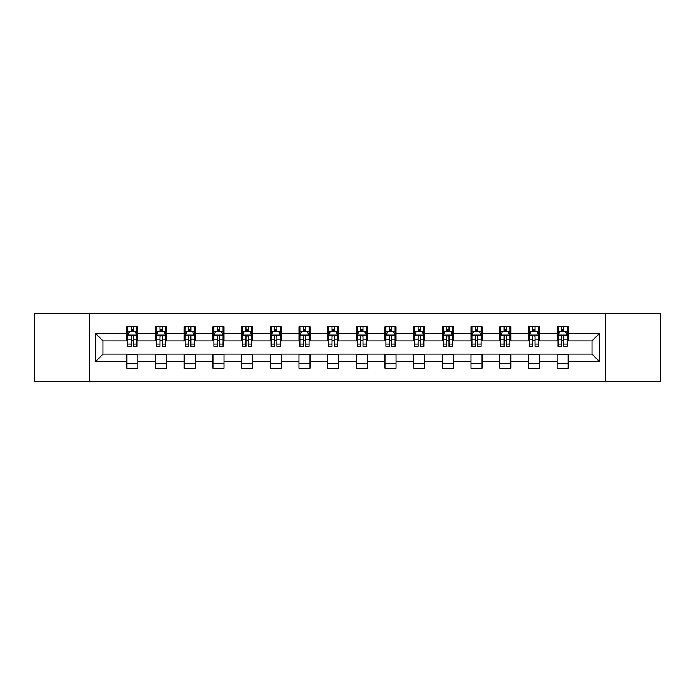<?xml version="1.0" encoding="UTF-8"?>
<svg xmlns="http://www.w3.org/2000/svg" width="695" height="695" viewBox="0 0 695 695"><rect width="100%" height="100%" fill="white"/><g stroke="black" fill="none" stroke-linecap="round" stroke-linejoin="round"><path stroke-width="1.04" d="M605.458 381.512L660.25 381.512L660.25 313.488L605.458 313.488L605.458 381.512L89.542 381.512L89.542 313.488L34.75 313.488L34.75 381.512L89.542 381.512M605.458 313.488L89.542 313.488M568.136 333.531L568.136 326.815L557.103 326.815L557.103 333.531L539.45 333.531L539.45 326.815L528.417 326.815L528.417 333.531L510.773 333.531L510.773 326.815L499.74 326.815L499.74 333.531L482.087 333.531L482.087 326.815L471.054 326.815L471.054 333.531L453.401 333.531L453.401 326.815L442.376 326.815L442.376 333.531L424.723 333.531L424.723 326.815L413.69 326.815L413.69 333.531L396.037 333.531L396.037 326.815L385.004 326.815L385.004 333.531L367.36 333.531L367.36 326.815L356.327 326.815L356.327 333.531L338.673 333.531L338.673 326.815L327.64 326.815L327.64 333.531L309.996 333.531L309.996 326.815L298.963 326.815L298.963 333.531L281.31 333.531L281.31 326.815L270.277 326.815L270.277 333.531L252.624 333.531L252.624 326.815L241.599 326.815L241.599 333.531L223.946 333.531L223.946 326.815L212.913 326.815L212.913 333.531L195.26 333.531L195.26 326.815L184.227 326.815L184.227 333.531L166.583 333.531L166.583 326.815L155.55 326.815L155.55 333.531L137.897 333.531L137.897 326.815L126.864 326.815L126.864 333.531L95.606 333.531L95.606 361.469L102.964 354.12L126.864 354.12L126.864 368.185L137.897 368.185L137.897 354.12L155.55 354.12L155.55 368.185L166.583 368.185L166.583 354.12L184.227 354.12L184.227 368.185L195.26 368.185L195.26 354.12L212.913 354.12L212.913 368.185L223.946 368.185L223.946 354.12L241.599 354.12L241.599 368.185L252.624 368.185L252.624 354.12L270.277 354.12L270.277 368.185L281.31 368.185L281.31 354.12L298.963 354.12L298.963 368.185L309.996 368.185L309.996 354.12L327.64 354.12L327.64 368.185L338.673 368.185L338.673 354.12L356.327 354.12L356.327 368.185L367.36 368.185L367.36 354.12L385.004 354.12L385.004 368.185L396.037 368.185L396.037 354.12L413.69 354.12L413.69 368.185L424.723 368.185L424.723 354.12L442.376 354.12L442.376 368.185L453.401 368.185L453.401 354.12L471.054 354.12L471.054 368.185L482.087 368.185L482.087 354.12L499.74 354.12L499.74 368.185L510.773 368.185L510.773 354.12L528.417 354.12L528.417 368.185L539.45 368.185L539.45 354.12L557.103 354.12L557.103 368.185L568.136 368.185L568.136 354.12L592.036 354.12L592.036 340.88L568.136 340.88L568.136 333.531L599.394 333.531L599.394 361.469L568.136 361.469M557.103 361.469L539.45 361.469M528.417 361.469L510.773 361.469M499.74 361.469L482.087 361.469M471.054 361.469L453.401 361.469M442.376 361.469L424.723 361.469M413.69 361.469L396.037 361.469M385.004 361.469L367.36 361.469M356.327 361.469L338.673 361.469M327.64 361.469L309.996 361.469M298.963 361.469L281.31 361.469M270.277 361.469L252.624 361.469M241.599 361.469L223.946 361.469M212.913 361.469L195.26 361.469M184.227 361.469L166.583 361.469M155.55 361.469L137.897 361.469M126.864 361.469L95.606 361.469M557.103 333.531L557.103 340.88L539.45 340.88L539.45 333.531M528.417 333.531L528.417 340.88L510.773 340.88L510.773 333.531M499.74 333.531L499.74 340.88L482.087 340.88L482.087 333.531M471.054 333.531L471.054 340.88L453.401 340.88L453.401 333.531M442.376 333.531L442.376 340.88L424.723 340.88L424.723 333.531M413.69 333.531L413.69 340.88L396.037 340.88L396.037 333.531M385.004 333.531L385.004 340.88L367.36 340.88L367.36 333.531M356.327 333.531L356.327 340.88L338.673 340.88L338.673 333.531M327.64 333.531L327.64 340.88L309.996 340.88L309.996 333.531M298.963 333.531L298.963 340.88L281.31 340.88L281.31 333.531M270.277 333.531L270.277 340.88L252.624 340.88L252.624 333.531M241.599 333.531L241.599 340.88L223.946 340.88L223.946 333.531M212.913 333.531L212.913 340.88L195.26 340.88L195.26 333.531M184.227 333.531L184.227 340.88L166.583 340.88L166.583 333.531M155.55 333.531L155.55 340.88L137.897 340.88L137.897 333.531M126.864 333.531L126.864 340.88L102.964 340.88L95.606 333.531M102.964 340.88L102.964 354.12M599.394 361.469L592.036 354.12M592.036 340.88L599.394 333.531M126.864 331.411L127.784 331.411M131.277 331.411L133.483 331.411M136.976 331.411L137.897 331.411M126.864 340.698L127.784 340.698M131.277 340.698L133.483 340.698M136.976 340.698L137.897 340.698M126.864 354.302L137.897 354.302M126.864 363.589L137.897 363.589M155.55 354.302L166.583 354.302M155.55 363.589L166.583 363.589M155.55 331.411L156.471 331.411M159.963 331.411L162.17 331.411M165.662 331.411L166.583 331.411M155.55 340.698L156.471 340.698M159.963 340.698L162.17 340.698M165.662 340.698L166.583 340.698M184.227 354.302L195.26 354.302M184.227 363.589L195.26 363.589M184.227 331.411L185.148 331.411M188.64 331.411L190.847 331.411M194.339 331.411L195.26 331.411M184.227 340.698L185.148 340.698M188.64 340.698L190.847 340.698M194.339 340.698L195.26 340.698M212.913 354.302L223.946 354.302M212.913 363.589L223.946 363.589M212.913 331.411L213.834 331.411M217.327 331.411L219.533 331.411M223.026 331.411L223.946 331.411M212.913 340.698L213.834 340.698M217.327 340.698L219.533 340.698M223.026 340.698L223.946 340.698M241.599 354.302L252.624 354.302M241.599 363.589L252.624 363.589M241.599 331.411L242.512 331.411M246.004 331.411L248.211 331.411M251.712 331.411L252.624 331.411M241.599 340.698L242.512 340.698M246.004 340.698L248.211 340.698M251.712 340.698L252.624 340.698M270.277 354.302L281.31 354.302M270.277 363.589L281.31 363.589M270.277 331.411L271.198 331.411M274.69 331.411L276.897 331.411M280.389 331.411L281.31 331.411M270.277 340.698L271.198 340.698M274.69 340.698L276.897 340.698M280.389 340.698L281.31 340.698M298.963 354.302L309.996 354.302M298.963 363.589L309.996 363.589M298.963 331.411L299.884 331.411M303.376 331.411L305.583 331.411M309.075 331.411L309.996 331.411M298.963 340.698L299.884 340.698M303.376 340.698L305.583 340.698M309.075 340.698L309.996 340.698M327.64 354.302L338.673 354.302M327.64 363.589L338.673 363.589M327.64 331.411L328.561 331.411M332.054 331.411L334.26 331.411M337.753 331.411L338.673 331.411M327.64 340.698L328.561 340.698M332.054 340.698L334.26 340.698M337.753 340.698L338.673 340.698M356.327 354.302L367.36 354.302M356.327 363.589L367.36 363.589M356.327 331.411L357.247 331.411M360.74 331.411L362.946 331.411M366.439 331.411L367.36 331.411M356.327 340.698L357.247 340.698M360.74 340.698L362.946 340.698M366.439 340.698L367.36 340.698M385.004 354.302L396.037 354.302M385.004 363.589L396.037 363.589M385.004 331.411L385.925 331.411M389.417 331.411L391.624 331.411M395.116 331.411L396.037 331.411M385.004 340.698L385.925 340.698M389.417 340.698L391.624 340.698M395.116 340.698L396.037 340.698M413.69 354.302L424.723 354.302M413.69 363.589L424.723 363.589M413.69 331.411L414.611 331.411M418.103 331.411L420.31 331.411M423.802 331.411L424.723 331.411M413.69 340.698L414.611 340.698M418.103 340.698L420.31 340.698M423.802 340.698L424.723 340.698M442.376 354.302L453.401 354.302M442.376 363.589L453.401 363.589M442.376 331.411L443.288 331.411M446.789 331.411L448.996 331.411M452.488 331.411L453.401 331.411M442.376 340.698L443.288 340.698M446.789 340.698L448.996 340.698M452.488 340.698L453.401 340.698M471.054 354.302L482.087 354.302M471.054 363.589L482.087 363.589M471.054 331.411L471.974 331.411M475.467 331.411L477.674 331.411M481.166 331.411L482.087 331.411M471.054 340.698L471.974 340.698M475.467 340.698L477.674 340.698M481.166 340.698L482.087 340.698M499.74 354.302L510.773 354.302M499.74 363.589L510.773 363.589M499.74 331.411L500.661 331.411M504.153 331.411L506.36 331.411M509.852 331.411L510.773 331.411M499.74 340.698L500.661 340.698M504.153 340.698L506.36 340.698M509.852 340.698L510.773 340.698M528.417 354.302L539.45 354.302M528.417 363.589L539.45 363.589M528.417 331.411L529.338 331.411M532.83 331.411L535.037 331.411M538.529 331.411L539.45 331.411M528.417 340.698L529.338 340.698M532.83 340.698L535.037 340.698M538.529 340.698L539.45 340.698M557.103 354.302L568.136 354.302M557.103 363.589L568.136 363.589M557.103 331.411L558.024 331.411M561.517 331.411L563.723 331.411M567.216 331.411L568.136 331.411M557.103 340.698L558.024 340.698M561.517 340.698L563.723 340.698M567.216 340.698L568.136 340.698M133.483 329.204L131.277 329.204M136.976 344.094L133.483 344.094L133.483 346.397L136.976 346.397L136.976 335.181L135.143 331.506L129.626 331.506L127.784 335.181L127.784 346.397L131.277 346.397L131.277 344.094L127.784 344.094M127.784 335.181L127.784 326.815M136.976 335.181L136.976 326.815M131.277 331.506L131.277 326.815M133.483 326.815L133.483 331.506M133.483 344.094L133.483 336.562C132.754 335.146 132.015 335.146 131.277 336.562L131.277 344.094M162.17 329.204L159.963 329.204M165.662 344.094L162.17 344.094L162.17 346.397L165.662 346.397L165.662 335.181L163.82 331.506L158.304 331.506L156.471 335.181L156.471 346.397L159.963 346.397L159.963 344.094L156.471 344.094M156.471 335.181L156.471 326.815M165.662 335.181L165.662 326.815M159.963 331.506L159.963 326.815M162.17 326.815L162.17 331.506M162.17 344.094L162.17 336.562C161.431 335.146 160.693 335.146 159.963 336.562L159.963 344.094M190.847 329.204L188.64 329.204M194.339 344.094L190.847 344.094L190.847 346.397L194.339 346.397L194.339 335.181L192.506 331.506L186.99 331.506L185.148 335.181L185.148 346.397L188.64 346.397L188.64 344.094L185.148 344.094M185.148 335.181L185.148 326.815M194.339 335.181L194.339 326.815M188.64 331.506L188.64 326.815M190.847 326.815L190.847 331.506M190.847 344.094L190.847 336.562C190.117 335.146 189.379 335.146 188.64 336.562L188.64 344.094M219.533 329.204L217.327 329.204M223.026 344.094L219.533 344.094L219.533 346.397L223.026 346.397L223.026 335.181L221.184 331.506L215.667 331.506L213.834 335.181L213.834 346.397L217.327 346.397L217.327 344.094L213.834 344.094M213.834 335.181L213.834 326.815M223.026 335.181L223.026 326.815M217.327 331.506L217.327 326.815M219.533 326.815L219.533 331.506M219.533 344.094L219.533 336.562C218.795 335.146 218.065 335.146 217.327 336.562L217.327 344.094M248.211 329.204L246.004 329.204M251.712 344.094L248.211 344.094L248.211 346.397L251.712 346.397L251.712 335.181L249.87 331.506L244.353 331.506L242.512 335.181L242.512 346.397L246.004 346.397L246.004 344.094L242.512 344.094M242.512 335.181L242.512 326.815M251.712 335.181L251.712 326.815M246.004 331.506L246.004 326.815M248.211 326.815L248.211 331.506M248.211 344.094L248.211 336.562C247.481 335.146 246.742 335.146 246.004 336.562L246.004 344.094M276.897 329.204L274.69 329.204M280.389 344.094L276.897 344.094L276.897 346.397L280.389 346.397L280.389 335.181L278.547 331.506L273.039 331.506L271.198 335.181L271.198 346.397L274.69 346.397L274.69 344.094L271.198 344.094M271.198 335.181L271.198 326.815M280.389 335.181L280.389 326.815M274.69 331.506L274.69 326.815M276.897 326.815L276.897 331.506M276.897 344.094L276.897 336.562C276.158 335.146 275.429 335.146 274.69 336.562L274.69 344.094M305.583 329.204L303.376 329.204M309.075 344.094L305.583 344.094L305.583 346.397L309.075 346.397L309.075 335.181L307.233 331.506L301.717 331.506L299.884 335.181L299.884 346.397L303.376 346.397L303.376 344.094L299.884 344.094M299.884 335.181L299.884 326.815M309.075 335.181L309.075 326.815M303.376 331.506L303.376 326.815M305.583 326.815L305.583 331.506M305.583 344.094L305.583 336.562C304.844 335.146 304.106 335.146 303.376 336.562L303.376 344.094M334.26 329.204L332.054 329.204M337.753 344.094L334.26 344.094L334.26 346.397L337.753 346.397L337.753 335.181L335.92 331.506L330.403 331.506L328.561 335.181L328.561 346.397L332.054 346.397L332.054 344.094L328.561 344.094M328.561 335.181L328.561 326.815M337.753 335.181L337.753 326.815M332.054 331.506L332.054 326.815M334.26 326.815L334.26 331.506M334.26 344.094L334.26 336.562C333.531 335.146 332.792 335.146 332.054 336.562L332.054 344.094M362.946 329.204L360.74 329.204M366.439 344.094L362.946 344.094L362.946 346.397L366.439 346.397L366.439 335.181L364.597 331.506L359.08 331.506L357.247 335.181L357.247 346.397L360.74 346.397L360.74 344.094L357.247 344.094M357.247 335.181L357.247 326.815M366.439 335.181L366.439 326.815M360.74 331.506L360.74 326.815M362.946 326.815L362.946 331.506M362.946 344.094L362.946 336.562C362.208 335.146 361.478 335.146 360.74 336.562L360.74 344.094M391.624 329.204L389.417 329.204M395.116 344.094L391.624 344.094L391.624 346.397L395.116 346.397L395.116 335.181L393.283 331.506L387.767 331.506L385.925 335.181L385.925 346.397L389.417 346.397L389.417 344.094L385.925 344.094M385.925 335.181L385.925 326.815M395.116 335.181L395.116 326.815M389.417 331.506L389.417 326.815M391.624 326.815L391.624 331.506M391.624 344.094L391.624 336.562C390.894 335.146 390.156 335.146 389.417 336.562L389.417 344.094M420.31 329.204L418.103 329.204M423.802 344.094L420.31 344.094L420.31 346.397L423.802 346.397L423.802 335.181L421.961 331.506L416.453 331.506L414.611 335.181L414.611 346.397L418.103 346.397L418.103 344.094L414.611 344.094M414.611 335.181L414.611 326.815M423.802 335.181L423.802 326.815M418.103 331.506L418.103 326.815M420.31 326.815L420.31 331.506M420.31 344.094L420.31 336.562C419.572 335.146 418.842 335.146 418.103 336.562L418.103 344.094M448.996 329.204L446.789 329.204M452.488 344.094L448.996 344.094L448.996 346.397L452.488 346.397L452.488 335.181L450.647 331.506L445.13 331.506L443.288 335.181L443.288 346.397L446.789 346.397L446.789 344.094L443.288 344.094M443.288 335.181L443.288 326.815M452.488 335.181L452.488 326.815M446.789 331.506L446.789 326.815M448.996 326.815L448.996 331.506M448.996 344.094L448.996 336.562C448.258 335.146 447.519 335.146 446.789 336.562L446.789 344.094M477.674 329.204L475.467 329.204M481.166 344.094L477.674 344.094L477.674 346.397L481.166 346.397L481.166 335.181L479.333 331.506L473.816 331.506L471.974 335.181L471.974 346.397L475.467 346.397L475.467 344.094L471.974 344.094M471.974 335.181L471.974 326.815M481.166 335.181L481.166 326.815M475.467 331.506L475.467 326.815M477.674 326.815L477.674 331.506M477.674 344.094L477.674 336.562C476.944 335.146 476.205 335.146 475.467 336.562L475.467 344.094M506.36 329.204L504.153 329.204M509.852 344.094L506.36 344.094L506.36 346.397L509.852 346.397L509.852 335.181L508.01 331.506L502.494 331.506L500.661 335.181L500.661 346.397L504.153 346.397L504.153 344.094L500.661 344.094M500.661 335.181L500.661 326.815M509.852 335.181L509.852 326.815M504.153 331.506L504.153 326.815M506.36 326.815L506.36 331.506M506.36 344.094L506.36 336.562C505.621 335.146 504.891 335.146 504.153 336.562L504.153 344.094M535.037 329.204L532.83 329.204M538.529 344.094L535.037 344.094L535.037 346.397L538.529 346.397L538.529 335.181L536.696 331.506L531.18 331.506L529.338 335.181L529.338 346.397L532.83 346.397L532.83 344.094L529.338 344.094M529.338 335.181L529.338 326.815M538.529 335.181L538.529 326.815M532.83 331.506L532.83 326.815M535.037 326.815L535.037 331.506M535.037 344.094L535.037 336.562C534.307 335.146 533.569 335.146 532.83 336.562L532.83 344.094M563.723 329.204L561.517 329.204M567.216 344.094L563.723 344.094L563.723 346.397L567.216 346.397L567.216 335.181L565.374 331.506L559.857 331.506L558.024 335.181L558.024 346.397L561.517 346.397L561.517 344.094L558.024 344.094M558.024 335.181L558.024 326.815M567.216 335.181L567.216 326.815M561.517 331.506L561.517 326.815M563.723 326.815L563.723 331.506M563.723 344.094L563.723 336.562C562.985 335.146 562.255 335.146 561.517 336.562L561.517 344.094M136.932 335.086L127.828 335.086M127.784 331.724L129.513 331.724M135.247 331.724L136.976 331.724M131.277 339.16L127.784 339.16M136.976 339.16L133.483 339.16M133.483 330.377L131.277 330.377M165.61 335.086L156.514 335.086M156.471 331.724L158.199 331.724M163.933 331.724L165.662 331.724M159.963 339.16L156.471 339.16M165.662 339.16L162.17 339.16M162.17 330.377L159.963 330.377M194.296 335.086L185.191 335.086M185.148 331.724L186.877 331.724M192.611 331.724L194.339 331.724M188.64 339.16L185.148 339.16M194.339 339.16L190.847 339.16M190.847 330.377L188.64 330.377M222.982 335.086L213.878 335.086M213.834 331.724L215.563 331.724M221.297 331.724L223.026 331.724M217.327 339.16L213.834 339.16M223.026 339.16L219.533 339.16M219.533 330.377L217.327 330.377M251.66 335.086L242.564 335.086M242.512 331.724L244.24 331.724M249.983 331.724L251.712 331.724M246.004 339.16L242.512 339.16M251.712 339.16L248.211 339.16M248.211 330.377L246.004 330.377M280.346 335.086L271.241 335.086M271.198 331.724L272.927 331.724M278.66 331.724L280.389 331.724M274.69 339.16L271.198 339.16M280.389 339.16L276.897 339.16M276.897 330.377L274.69 330.377M309.023 335.086L299.927 335.086M299.884 331.724L301.604 331.724M307.346 331.724L309.075 331.724M303.376 339.16L299.884 339.16M309.075 339.16L305.583 339.16M305.583 330.377L303.376 330.377M337.709 335.086L328.605 335.086M328.561 331.724L330.29 331.724M336.024 331.724L337.753 331.724M332.054 339.16L328.561 339.16M337.753 339.16L334.26 339.16M334.26 330.377L332.054 330.377M366.395 335.086L357.291 335.086M357.247 331.724L358.976 331.724M364.71 331.724L366.439 331.724M360.74 339.16L357.247 339.16M366.439 339.16L362.946 339.16M362.946 330.377L360.74 330.377M395.073 335.086L385.977 335.086M385.925 331.724L387.654 331.724M393.396 331.724L395.116 331.724M389.417 339.16L385.925 339.16M395.116 339.16L391.624 339.16M391.624 330.377L389.417 330.377M423.759 335.086L414.654 335.086M414.611 331.724L416.34 331.724M422.073 331.724L423.802 331.724M418.103 339.16L414.611 339.16M423.802 339.16L420.31 339.16M420.31 330.377L418.103 330.377M452.436 335.086L443.341 335.086M443.288 331.724L445.017 331.724M450.76 331.724L452.488 331.724M446.789 339.16L443.288 339.16M452.488 339.16L448.996 339.16M448.996 330.377L446.789 330.377M481.122 335.086L472.018 335.086M471.974 331.724L473.703 331.724M479.437 331.724L481.166 331.724M475.467 339.16L471.974 339.16M481.166 339.16L477.674 339.16M477.674 330.377L475.467 330.377M509.809 335.086L500.704 335.086M500.661 331.724L502.389 331.724M508.123 331.724L509.852 331.724M504.153 339.16L500.661 339.16M509.852 339.16L506.36 339.16M506.36 330.377L504.153 330.377M538.486 335.086L529.39 335.086M529.338 331.724L531.067 331.724M536.801 331.724L538.529 331.724M532.83 339.16L529.338 339.16M538.529 339.16L535.037 339.16M535.037 330.377L532.83 330.377M567.172 335.086L558.068 335.086M558.024 331.724L559.753 331.724M565.487 331.724L567.216 331.724M561.517 339.16L558.024 339.16M567.216 339.16L563.723 339.16M563.723 330.377L561.517 330.377"/></g></svg>
